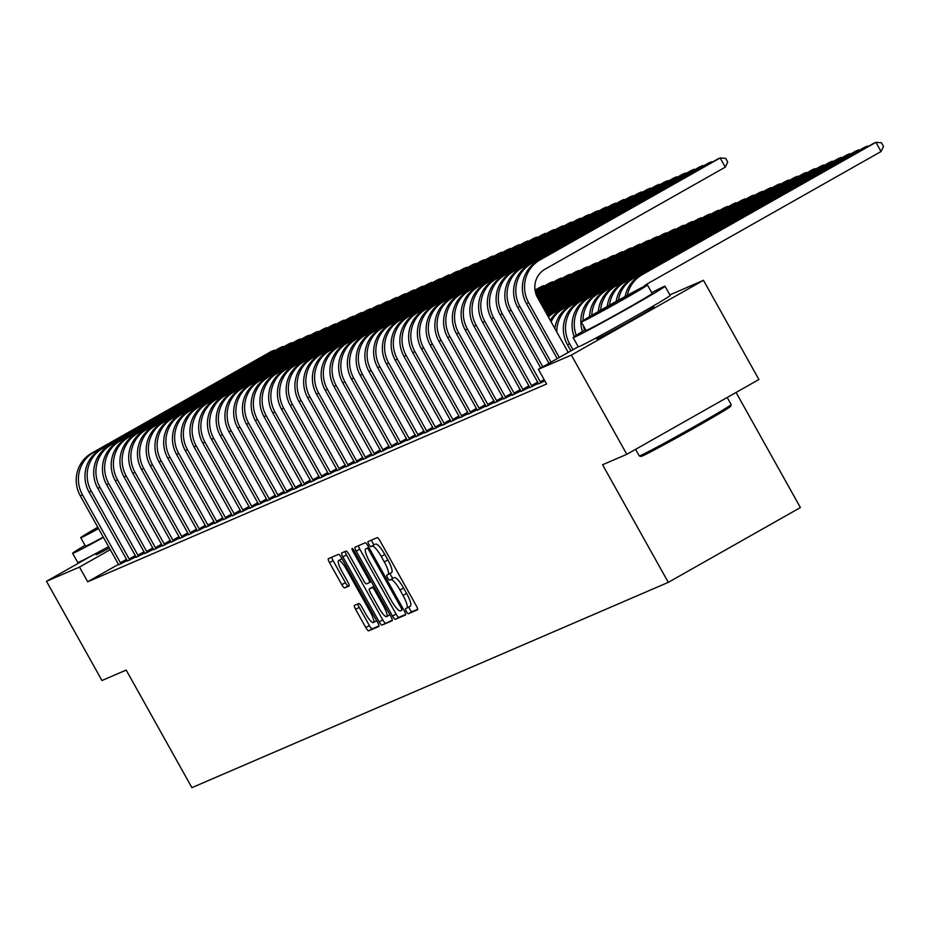 <?xml version="1.0" encoding="UTF-8"?>
<svg xmlns="http://www.w3.org/2000/svg" width="930" height="930" viewBox="0 0 930 930"><rect width="100%" height="100%" fill="white"/><g stroke="black" fill="none" stroke-linecap="round" stroke-linejoin="round"><path stroke-width="1.4" d="M406.364 611.463A2.895 0.651 -119.5 0 0 408.375 613.73L417.5 609.801A4.139 0.93 -119.5 0 0 417.524 609.789A4.139 0.93 -119.5 0 0 416.338 605.825L380.056 540.9A4.139 0.93 -119.5 0 0 377.185 537.656L368.059 541.586A2.895 0.651 -119.5 0 0 368.048 541.597A2.895 0.651 -119.5 0 0 368.873 544.375A2.895 0.651 -119.5 0 0 370.884 546.642L372.058 546.131A13.229 2.976 -119.5 0 1 381.265 556.489L384.288 561.894A13.229 2.976 -119.5 0 1 388.054 574.589A13.229 2.976 -119.5 0 1 387.984 574.624L386.81 575.135A2.895 0.651 -119.5 0 0 386.787 575.147A2.895 0.651 -119.5 0 0 387.612 577.914A2.895 0.651 -119.5 0 0 389.624 580.181L390.809 579.681A13.229 2.976 -119.5 0 1 400.005 590.038L403.027 595.444A13.229 2.976 -119.5 0 1 406.805 608.139A13.229 2.976 -119.5 0 1 406.736 608.173L405.55 608.685A2.895 0.651 -119.5 0 0 405.538 608.685A2.895 0.651 -119.5 0 0 406.364 611.463M409.002 606.895A2.895 0.651 -119.5 0 0 409.932 609.441A2.895 0.651 -119.5 0 0 411.944 611.708L417.675 609.243M371.523 540.098A2.895 0.651 -119.5 0 0 372.442 542.353A2.895 0.651 -119.5 0 0 374.453 544.62L372.058 546.131M390.263 573.345A2.895 0.651 -119.5 0 0 391.181 575.903A2.895 0.651 -119.5 0 0 393.204 578.169L390.809 579.681M109.426 547.956A32.841 0.779 150.8 0 1 96.859 554.431A32.841 0.779 150.8 0 1 96.046 554.687A32.841 0.779 150.8 0 1 99.533 552.292M650.058 308.644A32.841 0.779 150.8 0 1 653.104 307.179A32.841 0.779 150.8 0 1 653.918 306.923A32.841 0.779 150.8 0 1 628.878 321.803A32.841 0.779 150.8 0 1 597.397 338.706A32.841 0.779 150.8 0 1 596.583 338.962A32.841 0.779 150.8 0 1 600.071 336.579M354.47 605.407A4.139 0.93 -119.5 0 0 354.458 605.418A4.139 0.93 -119.5 0 0 355.632 609.383L365.816 627.599A4.139 0.93 -119.5 0 0 368.687 630.831L378.812 626.471A4.139 0.93 -119.5 0 0 378.836 626.46A4.139 0.93 -119.5 0 0 377.661 622.496L341.38 557.57A4.139 0.93 -119.5 0 0 338.497 554.327L328.371 558.698A4.139 0.93 -119.5 0 0 328.348 558.709A4.139 0.93 -119.5 0 0 329.522 562.673L341.822 584.679A4.139 0.93 -119.5 0 0 344.693 587.911L349.029 586.04A4.139 0.93 -119.5 0 0 349.052 586.028A4.139 0.93 -119.5 0 0 347.878 582.064L341.775 571.159A11.055 2.488 -119.5 0 1 338.625 560.546A11.055 2.488 -119.5 0 1 346.367 569.172L370.256 611.917A11.055 2.488 -119.5 0 1 373.407 622.53A11.055 2.488 -119.5 0 1 365.664 613.893L361.689 606.779A4.139 0.93 -119.5 0 0 358.806 603.535L354.47 605.407M118.517 564.336L87.699 581.785L546.596 384.009L538.377 369.315L578.251 346.739M87.699 581.785L79.48 567.079L46.5 581.297L91.431 555.861M669.867 294.88L703.464 280.314L758.915 379.521L626.808 454.317L602.57 464.756L668.298 582.354L191.906 787.663L126.178 670.065L101.951 680.516L46.5 581.297M626.808 454.317L571.357 355.097L538.377 369.315M392.518 616.09A4.139 0.93 -119.5 0 0 395.39 619.322L405.526 614.963A4.139 0.93 -119.5 0 0 405.538 614.951A4.139 0.93 -119.5 0 0 404.364 610.987L368.082 546.061A4.139 0.93 -119.5 0 0 365.199 542.818L355.074 547.189A4.139 0.93 -119.5 0 0 355.051 547.2A4.139 0.93 -119.5 0 0 356.225 551.165L392.518 616.09L396.087 614.067A4.139 0.93 -119.5 0 0 398.958 617.311L405.689 614.404M392.169 620.717L382.032 625.076A4.139 0.93 -119.5 0 1 379.161 621.845L342.879 556.919A4.139 0.93 -119.5 0 1 341.705 552.955A4.139 0.93 -119.5 0 0 341.705 552.955L346.053 551.072A4.139 0.93 -119.5 0 1 348.936 554.315L363.642 580.646A4.139 0.93 -119.5 0 0 366.525 583.877L369.396 582.633A4.139 0.93 -119.5 0 0 369.419 582.633A4.139 0.93 -119.5 0 0 368.245 578.658L352.923 551.246A2.895 0.651 -119.5 0 1 352.098 548.468A2.895 0.651 -119.5 0 1 354.121 550.734L391.007 616.741A4.139 0.93 -119.5 0 1 392.193 620.705A4.139 0.93 -119.5 0 0 392.193 620.705L392.204 620.694M668.298 582.354L800.404 507.559L736.072 392.46M127.445 560.964L136.024 556.826M144.941 553.431L153.52 549.281M162.436 545.887L171.015 541.737M179.932 538.354L188.511 534.204M197.416 530.809L206.007 526.659M214.911 523.264L223.491 519.126M232.407 515.731L240.986 511.581M249.903 508.187L258.482 504.048M267.398 500.654L275.978 496.504M284.894 493.109L293.473 488.959M302.39 485.576L310.969 481.426M319.885 478.032L328.464 473.882M337.381 470.487L345.96 466.349M354.876 462.954L363.456 458.804M372.372 455.409L380.951 451.259M389.868 447.876L398.447 443.726M407.363 440.332L415.943 436.182M424.859 432.787L433.438 428.649M442.355 425.254L450.934 421.104M459.85 417.71L468.429 413.559M477.346 410.176L485.925 406.026M494.841 402.632L503.421 398.482M512.337 395.087L520.916 390.949M529.833 387.554L538.412 383.404M538.575 383.788L544.875 380.928M521.079 391.321L529.658 387.171M503.583 398.865L512.163 394.715M486.088 406.398L494.667 402.26M468.592 413.943L477.171 409.793M451.097 421.488L459.676 417.338M433.601 429.021L442.18 424.871M416.105 436.565L424.696 432.415M398.621 444.098L407.2 439.948M381.126 451.643L389.705 447.493M363.63 459.176L372.209 455.037M346.134 466.721L354.714 462.57M328.639 474.265L337.218 470.115M311.143 481.798L319.722 477.648M293.648 489.343L302.227 485.193M276.152 496.876L284.731 492.737M258.656 504.42L267.236 500.27M241.161 511.965L249.74 507.815M223.665 519.498L232.244 515.348M206.169 527.043L214.749 522.893M188.674 534.576L197.253 530.437M171.178 542.12L179.757 537.97M153.683 549.665L162.262 545.515M136.187 557.198L144.766 553.048M118.691 564.743L127.271 560.592M110.356 549.607L79.48 567.079M703.464 280.314L571.357 355.097M406.863 608.104L410.304 606.151A13.229 2.976 -119.5 0 0 410.374 606.116A13.229 2.976 -119.5 0 0 406.608 593.421L403.027 595.444M394.378 577.658A13.229 2.976 -119.5 0 1 403.574 588.016L406.608 593.421M388.112 574.554L391.553 572.601A13.229 2.976 -119.5 0 0 391.623 572.578A13.229 2.976 -119.5 0 0 387.857 559.883L384.288 561.894M375.627 544.108A13.229 2.976 -119.5 0 1 384.834 554.466L387.857 559.883M358.469 545.724A4.139 0.93 -119.5 0 0 359.794 549.142L396.087 614.067M401.76 610.312A2.895 0.651 -119.5 0 0 401.772 610.312A2.895 0.651 -119.5 0 0 400.946 607.534L369.094 550.548A2.895 0.651 -119.5 0 0 367.083 548.282L365.839 548.816A13.229 2.976 -119.5 0 0 365.769 548.851A13.229 2.976 -119.5 0 0 369.536 561.546L391.309 600.501A13.229 2.976 -119.5 0 0 400.505 610.859L401.772 610.312M392.344 620.159L382.032 625.076M345.123 551.478A4.139 0.93 -119.5 0 0 346.448 554.896L382.73 619.822A4.139 0.93 -119.5 0 0 385.613 623.065M378.917 607.964A11.055 2.488 -119.5 0 0 386.659 616.59A11.055 2.488 -119.5 0 0 383.509 605.988L375.092 590.922A4.139 0.93 -119.5 0 0 372.221 587.69L369.338 588.923A4.139 0.93 -119.5 0 0 369.326 588.934A4.139 0.93 -119.5 0 0 370.5 592.91L378.917 607.964M372.872 586.923A4.139 0.93 -119.5 0 1 372.895 586.911A4.139 0.93 -119.5 0 1 372.918 586.911L374.058 586.412M331.766 557.233A4.139 0.93 -119.5 0 0 333.091 560.65L345.39 582.657A4.139 0.93 -119.5 0 0 348.262 585.888L349.203 585.493M357.876 603.942A4.139 0.93 -119.5 0 0 359.201 607.36L369.384 625.576A4.139 0.93 -119.5 0 0 372.256 628.819L378.987 625.913M643.421 286.754A21.053 20.507 -113.3 0 1 647.361 283.824L881.059 151.52L875.921 142.337L642.235 274.641A31.585 30.76 66.7 0 0 627.378 295.252M642.235 274.641L873.735 143.278L875.921 142.337L881.442 142.755L883.5 146.429L881.059 151.52M640.038 275.582A31.585 30.76 66.7 0 0 625.134 296.472M568.195 352.424L537.563 297.612A21.053 20.507 -113.3 0 1 545.143 269.13L725.284 167.156L720.146 157.96L540.016 259.935A31.585 30.76 66.7 0 0 528.635 302.657L559.279 357.48M725.284 167.156L727.725 162.053L725.667 158.379L720.146 157.96L717.96 158.902L537.831 260.888A31.585 30.76 66.7 0 0 526.45 303.599L557.21 358.643M867.551 146.777L867.179 146.103L633.481 278.407A31.585 30.76 66.7 0 0 618.415 300.181M868.562 146.208L864.981 147.056L631.296 279.349A31.585 30.76 66.7 0 0 616.183 301.425M858.797 150.555L858.425 149.881L624.739 282.174A31.585 30.76 66.7 0 0 609.487 305.168M859.808 149.986L856.239 150.823L622.542 283.115A31.585 30.76 66.7 0 0 607.267 306.423M711.776 162.413L711.404 161.739L531.263 263.713A31.585 30.76 66.7 0 0 519.893 306.435L551.025 362.154M712.787 161.832L709.206 162.68L529.077 264.655A31.585 30.76 66.7 0 0 517.708 307.377L548.967 363.316M703.022 166.179L702.65 165.505L522.521 267.48A31.585 30.76 66.7 0 0 511.14 310.202L542.783 366.815M704.033 165.61L700.464 166.447L520.335 268.421A31.585 30.76 66.7 0 0 508.954 311.143L540.725 367.978M731.166 404.597L730.678 406.317A51.371 1.221 150.8 0 1 690.978 429.869A51.371 1.221 150.8 0 1 642.281 456.014A51.371 1.221 150.8 0 1 641.014 456.432L639.305 455.944A52.638 1.256 -29.2 0 0 640.584 455.514A52.638 1.256 -29.2 0 0 690.49 428.73A52.638 1.256 -29.2 0 0 731.166 404.597A52.638 1.256 -29.2 0 0 731.166 404.562L727.202 397.482M635.597 449.341L639.27 455.921A52.638 1.256 -29.2 0 0 639.305 455.944M585.586 329.65A52.638 1.256 -29.2 0 0 573.147 337.602A52.638 1.256 -29.2 0 0 574.461 337.183A52.638 1.256 -29.2 0 0 624.902 310.097A52.638 1.256 -29.2 0 0 665.031 286.242A52.638 1.256 -29.2 0 0 663.718 286.649A52.638 1.256 -29.2 0 0 651.744 292.671M573.147 337.602L578.274 346.785A52.638 1.256 -29.2 0 0 579.588 346.379A52.638 1.256 -29.2 0 0 630.029 319.281A52.638 1.256 -29.2 0 0 670.17 295.426L665.031 286.242M647.443 284.975L652.174 293.427A37.898 0.907 150.8 0 1 623.274 310.608A37.898 0.907 150.8 0 1 586.958 330.115A37.898 0.907 150.8 0 1 586.005 330.406L581.285 321.954A37.898 0.907 -29.2 0 0 582.226 321.664A37.898 0.907 -29.2 0 0 618.555 302.157A37.898 0.907 -29.2 0 0 647.443 284.975A37.898 0.907 -29.2 0 0 646.501 285.278A37.898 0.907 -29.2 0 0 610.185 304.784A37.898 0.907 -29.2 0 0 581.285 321.954M593.654 315.189A24.424 0.581 -29.2 0 0 617.067 302.622A24.424 0.581 -29.2 0 0 635.69 291.555A24.424 0.581 -29.2 0 0 635.074 291.741A24.424 0.581 -29.2 0 0 611.673 304.308A24.424 0.581 -29.2 0 0 593.049 315.386A24.424 0.581 -29.2 0 0 593.654 315.189M85.049 545.364A52.638 1.256 -29.2 0 0 72.61 553.315A52.638 1.256 -29.2 0 0 73.923 552.897A52.638 1.256 -29.2 0 0 103.521 537.389M72.61 553.315L77.736 562.499A52.638 1.256 -29.2 0 0 79.05 562.092A52.638 1.256 -29.2 0 0 108.659 546.573M103.335 537.052A37.898 0.907 150.8 0 1 86.42 545.829A37.898 0.907 150.8 0 1 85.467 546.119L80.747 537.668A37.898 0.907 -29.2 0 0 81.689 537.377A37.898 0.907 -29.2 0 0 98.615 528.6M97.836 527.205A37.898 0.907 -29.2 0 0 80.747 537.668M98.034 527.554A24.424 0.581 -29.2 0 0 92.512 531.1A24.424 0.581 -29.2 0 0 93.116 530.902A24.424 0.581 -29.2 0 0 98.417 528.252M850.055 154.322L849.683 153.648L615.986 285.94A31.585 30.76 66.7 0 0 600.606 310.213M851.066 153.752L847.486 154.589L613.8 286.882A31.585 30.76 66.7 0 0 598.397 311.48M841.301 158.088L840.929 157.414L607.244 289.718A31.585 30.76 66.7 0 0 591.782 315.328M842.313 157.519L838.744 158.356L605.058 290.66A31.585 30.76 66.7 0 0 589.574 316.63M541.051 382.893L540.295 381.788L544.143 379.614M694.28 169.946L693.908 169.272L513.767 271.246A31.585 30.76 66.7 0 0 502.398 313.968L540.295 381.788M695.291 169.376L691.711 170.213L511.581 272.188A31.585 30.76 66.7 0 0 500.212 314.91L538.644 383.939M532.309 386.671L531.553 385.566L537.738 382.056M685.526 173.712L685.154 173.038L505.025 275.024A31.585 30.76 66.7 0 0 493.644 317.746L531.553 385.566M686.538 173.143L682.969 173.991L502.839 275.966A31.585 30.76 66.7 0 0 491.459 318.688L529.902 387.705M832.559 161.867L832.187 161.192L598.49 293.485A31.585 30.76 66.7 0 0 583.005 320.652M833.571 161.285L829.99 162.134L596.304 294.426A31.585 30.76 66.7 0 0 582.447 331.51M583.459 325.849A31.585 30.76 66.7 0 0 584.54 330.266M523.555 390.437L522.8 389.333L528.984 385.834M676.784 177.491L676.412 176.816L496.271 278.791A31.585 30.76 66.7 0 0 484.902 321.513L522.8 389.333M677.796 176.921L674.227 177.758L494.086 279.732A31.585 30.76 66.7 0 0 482.717 322.454L521.149 391.472M823.806 165.633L823.434 164.959L589.748 297.251A31.585 30.76 66.7 0 0 576.24 335.335M824.817 165.063L821.248 165.9L587.562 298.193A31.585 30.76 66.7 0 0 574.205 336.683M514.813 394.204L514.058 393.099L520.242 389.6M668.042 181.257L667.659 180.583L487.529 282.557A31.585 30.76 66.7 0 0 476.148 325.279L514.058 393.099M669.042 180.687L665.473 181.524L485.344 283.499A31.585 30.76 66.7 0 0 473.963 326.221L512.407 395.25M815.064 169.4L814.692 168.725L812.495 169.667L578.809 301.971A31.585 30.76 66.7 0 0 567.44 344.693L570.904 350.901M816.075 168.83L814.692 168.725L580.994 301.029A31.585 30.76 66.7 0 0 569.625 343.74L572.961 349.726M506.06 397.982L505.304 396.877L511.488 393.367M659.289 185.024L658.917 184.349L478.776 286.335A31.585 30.76 66.7 0 0 467.406 329.046L505.304 396.877M660.3 184.454L656.731 185.291L476.59 287.277A31.585 30.76 66.7 0 0 465.221 329.987L503.653 399.017M806.322 173.166L805.938 172.503L572.252 304.796A31.585 30.76 66.7 0 0 556.756 331.952M807.321 172.596L803.753 173.445L570.067 305.738A31.585 30.76 66.7 0 0 554.85 328.534M497.318 401.748L496.562 400.644L502.746 397.145M650.547 188.802L650.163 188.127L470.034 290.102A31.585 30.76 66.7 0 0 458.653 332.824L496.562 400.644M651.546 188.232L647.978 189.069L467.848 291.044A31.585 30.76 66.7 0 0 456.467 333.765L494.911 402.783M797.568 176.944L797.196 176.27L563.499 308.562A31.585 30.76 66.7 0 0 551.118 321.85M798.579 176.375L795.011 177.212L561.313 309.504A31.585 30.76 66.7 0 0 550.258 320.327M488.564 405.515L487.808 404.411L493.993 400.911M641.793 192.568L641.421 191.894L461.28 293.868A31.585 30.76 66.7 0 0 449.911 336.59L487.808 404.411M642.804 191.999L639.236 192.835L459.095 294.81A31.585 30.76 66.7 0 0 447.725 337.532L486.158 406.561M788.826 180.711L788.442 180.036L554.757 312.329A31.585 30.76 66.7 0 0 548.456 317.095M789.826 180.141L786.257 180.978L552.571 313.282A31.585 30.76 66.7 0 0 548.061 316.398M479.822 409.293L479.066 408.177L485.251 404.678M633.051 196.335L632.667 195.66L452.538 297.635A31.585 30.76 66.7 0 0 441.157 340.357L479.066 408.177M634.051 195.765L630.482 196.602L450.353 298.577A31.585 30.76 66.7 0 0 438.972 341.298L477.416 410.328M780.072 184.477L779.7 183.803L547.445 315.293M781.084 183.907L777.515 184.744L547.317 315.061M471.068 413.06L470.313 411.955L476.497 408.456M624.297 200.101L623.925 199.439L443.784 301.413A31.585 30.76 66.7 0 0 432.415 344.135L470.313 411.955M625.309 199.531L621.74 200.38L441.599 302.355A31.585 30.76 66.7 0 0 430.23 345.077L468.662 414.094M771.33 188.255L770.947 187.581L546.945 314.387M772.33 187.686L768.761 188.523L546.817 314.166M462.326 416.826L461.571 415.722L467.755 412.223M615.555 203.879L615.172 203.205L435.042 305.18A31.585 30.76 66.7 0 0 423.662 347.901L461.571 415.722M616.555 203.31L612.986 204.147L432.857 306.121A31.585 30.76 66.7 0 0 421.476 348.843L459.92 417.861M762.577 192.022L762.205 191.347L546.445 313.491M763.588 191.452L760.019 192.289L546.317 313.271M453.573 420.593L452.817 419.488L459.002 415.989M606.802 207.646L606.43 206.972L426.289 308.946A31.585 30.76 66.7 0 0 414.92 351.668L452.817 419.488M607.813 207.076L604.244 207.913L424.103 309.888A31.585 30.76 66.7 0 0 412.734 352.61L451.166 421.639M753.835 195.788L753.451 195.114L545.945 312.596M754.835 195.219L751.266 196.056L545.817 312.375M444.831 424.371L444.075 423.266L450.26 419.756M598.06 211.412L597.676 210.738L417.547 312.724A31.585 30.76 66.7 0 0 406.166 355.434L444.075 423.266M599.06 210.843L595.491 211.68L415.361 313.666A31.585 30.76 66.7 0 0 403.98 356.388L442.424 425.405M745.081 199.566L744.709 198.892L545.433 311.701M746.092 198.985L742.524 199.834L545.317 311.469M436.089 428.137L435.333 427.033L441.518 423.534M589.306 215.19L588.934 214.516L408.805 316.491A31.585 30.76 66.7 0 0 397.424 359.213L435.333 427.033M590.318 214.621L586.749 215.458L406.608 317.432A31.585 30.76 66.7 0 0 395.238 360.154L433.671 429.172M736.339 203.333L735.956 202.659L544.933 310.794M737.339 202.763L733.77 203.6L544.806 310.574M427.335 431.904L426.579 430.799L432.764 427.3M580.564 218.957L580.181 218.283L400.051 320.257A31.585 30.76 66.7 0 0 388.67 362.979L426.579 430.799M581.564 218.387L577.995 219.224L397.866 321.199A31.585 30.76 66.7 0 0 386.485 363.921L424.929 432.95M727.586 207.099L727.213 206.425L544.434 309.899M728.597 206.53L725.028 207.367L544.306 309.678M418.593 435.682L417.837 434.566L424.022 431.067M571.811 222.723L571.439 222.049L391.309 324.024A31.585 30.76 66.7 0 0 379.928 366.746L417.837 434.566M572.822 222.154L569.253 222.991L389.112 324.977A31.585 30.76 66.7 0 0 377.743 367.687L416.175 436.716M718.844 210.866L718.46 210.192L543.934 309.004M719.843 210.296L716.274 211.145L543.806 308.783M409.839 439.448L409.084 438.344L415.268 434.845M563.069 226.502L562.685 225.827L382.555 327.802A31.585 30.76 66.7 0 0 371.186 370.524L409.084 438.344M564.068 225.92L560.499 226.769L380.37 328.743A31.585 30.76 66.7 0 0 368.989 371.465L407.433 440.483M710.09 214.644L709.718 213.97L543.434 308.109M711.101 214.074L707.532 214.911L543.306 307.877M401.097 443.215L400.342 442.11L406.526 438.611M554.315 230.268L553.943 229.594L373.814 331.568A31.585 30.76 66.7 0 0 362.433 374.29L400.342 442.11M555.326 229.698L551.757 230.535L371.616 332.51A31.585 30.76 66.7 0 0 360.247 375.232L398.679 444.249M701.348 218.411L700.964 217.736L542.922 307.202M702.348 217.841L698.779 218.678L542.806 306.981M392.344 446.981L391.588 445.877L397.773 442.378M545.573 234.035L545.189 233.36L365.06 335.335A31.585 30.76 66.7 0 0 353.691 378.057L391.588 445.877M546.573 233.465L543.004 234.302L362.874 336.276A31.585 30.76 66.7 0 0 351.494 378.998L389.937 448.028M692.594 222.177L692.222 221.503L542.423 306.307M693.606 221.607L690.037 222.444L542.306 306.086M383.602 450.759L382.846 449.655L389.031 446.156M536.819 237.801L536.447 237.127L356.318 339.113A31.585 30.76 66.7 0 0 344.937 381.835L382.846 449.655M537.831 237.231L534.262 238.08L354.132 340.055A31.585 30.76 66.7 0 0 342.752 382.776L381.184 451.794M683.852 225.955L683.469 225.281L541.923 305.412M684.852 225.386L681.283 226.222L541.795 305.191M374.848 454.526L374.093 453.422L380.277 449.922M528.077 241.579L527.694 240.905L347.564 342.879A31.585 30.76 66.7 0 0 336.195 385.601L374.093 453.422M529.089 241.01L525.508 241.847L345.379 343.821A31.585 30.76 66.7 0 0 333.998 386.543L372.442 455.561M675.099 229.722L674.727 229.047L541.423 304.517M676.11 229.152L672.541 229.989L541.295 304.284M666.357 233.488L665.973 232.814L540.923 303.61M667.368 232.919L663.788 233.756L540.795 303.389M657.603 237.255L657.231 236.592L540.423 302.715M658.614 236.685L655.046 237.534L540.295 302.494M648.861 241.033L648.477 240.359L539.912 301.82M649.872 240.463L646.292 241.3L539.795 301.599M640.107 244.799L639.735 244.125L539.412 300.925M641.119 244.23L637.55 245.067L539.284 300.692M631.365 248.566L630.993 247.892L538.912 300.018M632.377 247.996L628.796 248.833L538.784 299.797M622.612 252.344L622.24 251.67L538.412 299.123M623.623 251.774L620.054 252.611L538.284 298.902M613.87 256.11L613.498 255.436L537.912 298.228M614.881 255.541L611.301 256.378L537.784 298.007M605.116 259.877L604.744 259.203L537.412 297.321M606.128 259.307L602.559 260.144L537.284 297.1M596.374 263.655L596.002 262.981L536.947 296.414M597.386 263.074L593.805 263.922L536.831 296.17M587.632 267.422L587.249 266.747L536.517 295.461M588.632 266.852L585.063 267.689L536.412 295.229M578.879 271.188L578.507 270.514L536.133 294.496M579.89 270.618L576.321 271.455L536.052 294.252M570.137 274.955L569.753 274.28L535.796 293.508M571.136 274.385L567.567 275.233L535.726 293.252M561.383 278.733L561.011 278.058L535.506 292.485M562.394 278.163L558.825 279L535.448 292.229M552.641 282.499L552.257 281.825L535.262 291.45M553.641 281.93L550.072 282.767L535.215 291.183M543.887 286.266L543.515 285.591L535.076 290.369M544.899 285.696L541.33 286.533L535.029 290.102M536.145 289.474L534.948 289.381M366.106 458.292L365.351 457.188L371.535 453.689M519.324 245.346L518.952 244.671L338.822 346.646A31.585 30.76 66.7 0 0 327.441 389.368L365.351 457.188M520.335 244.776L516.766 245.613L336.637 347.588A31.585 30.76 66.7 0 0 325.256 390.309L363.688 459.339M357.353 462.071L356.597 460.966L362.781 457.455M510.582 249.112L510.198 248.438L330.069 350.424A31.585 30.76 66.7 0 0 318.699 393.134L356.597 460.966M511.593 248.543L508.013 249.38L327.883 351.366A31.585 30.76 66.7 0 0 316.502 394.088L354.946 463.105M348.611 465.837L347.855 464.733L354.039 461.234M501.828 252.89L501.456 252.216L321.327 354.191A31.585 30.76 66.7 0 0 309.946 396.912L347.855 464.733M502.839 252.321L499.271 253.158L319.141 355.132A31.585 30.76 66.7 0 0 307.76 397.854L346.204 466.872M339.857 469.603L339.101 468.499L345.286 465M493.086 256.657L492.714 255.983L312.573 357.957A31.585 30.76 66.7 0 0 301.204 400.679L339.101 468.499M494.097 256.087L490.517 256.924L310.388 358.899A31.585 30.76 66.7 0 0 299.018 401.621L337.45 470.65M331.115 473.382L330.359 472.266L336.544 468.767M484.332 260.423L483.96 259.749L303.831 361.724A31.585 30.76 66.7 0 0 292.45 404.445L330.359 472.266M485.344 259.854L481.775 260.691L301.646 362.677A31.585 30.76 66.7 0 0 290.265 405.387L328.709 474.416M322.361 477.148L321.606 476.044L327.79 472.545M475.59 264.19L475.218 263.527L295.077 365.502A31.585 30.76 66.7 0 0 283.708 408.224L321.606 476.044M476.602 263.62L473.021 264.469L292.892 366.443A31.585 30.76 66.7 0 0 281.523 409.165L319.955 478.183M313.619 480.915L312.864 479.81L319.048 476.311M466.837 267.968L466.465 267.294L286.335 369.268A31.585 30.76 66.7 0 0 274.955 411.99L312.864 479.81M467.848 267.398L464.279 268.235L284.15 370.21A31.585 30.76 66.7 0 0 272.769 412.932L311.213 481.949M304.866 484.681L304.11 483.577L310.295 480.078M458.095 271.734L457.723 271.06L277.582 373.035A31.585 30.76 66.7 0 0 266.213 415.757L304.11 483.577M459.106 271.165L455.526 272.002L275.396 373.976A31.585 30.76 66.7 0 0 264.027 416.698L302.459 485.727M296.124 488.459L295.368 487.355L301.553 483.844M449.353 275.501L448.969 274.827L268.84 376.813A31.585 30.76 66.7 0 0 257.459 419.535L295.368 487.355M450.353 274.931L446.784 275.78L266.654 377.754A31.585 30.76 66.7 0 0 255.273 420.476L293.717 489.494M287.37 492.226L286.614 491.121L292.799 487.622M440.599 279.279L440.227 278.605L260.086 380.579A31.585 30.76 66.7 0 0 248.717 423.301L286.614 491.121M441.611 278.709L438.042 279.546L257.901 381.521A31.585 30.76 66.7 0 0 246.531 424.243L284.964 493.26M278.628 495.992L277.872 494.888L284.057 491.389M431.857 283.046L431.474 282.371L251.344 384.346A31.585 30.76 66.7 0 0 239.963 427.068L277.872 494.888M432.857 282.476L429.288 283.313L249.159 385.287A31.585 30.76 66.7 0 0 237.778 428.009L276.222 497.039M269.874 499.77L269.119 498.666L275.303 495.155M423.103 286.812L422.732 286.138L242.591 388.112A31.585 30.76 66.7 0 0 231.221 430.834L269.119 498.666M424.115 286.242L420.546 287.079L240.405 389.066A31.585 30.76 66.7 0 0 229.036 431.776L267.468 500.805M261.132 503.537L260.377 502.433L266.561 498.933M414.362 290.59L413.978 289.916L233.849 391.89A31.585 30.76 66.7 0 0 222.468 434.612L260.377 502.433M415.361 290.009L411.792 290.858L231.663 392.832A31.585 30.76 66.7 0 0 220.282 435.554L258.726 504.572M252.379 507.303L251.623 506.199L257.808 502.7M405.608 294.357L405.236 293.682L225.095 395.657A31.585 30.76 66.7 0 0 213.726 438.379L251.623 506.199M406.619 293.787L403.05 294.624L222.909 396.599A31.585 30.76 66.7 0 0 211.54 439.32L249.972 508.35M243.637 511.082L242.881 509.966L249.066 506.466M396.866 298.123L396.482 297.449L216.353 399.423A31.585 30.76 66.7 0 0 204.972 442.145L242.881 509.966M397.866 297.554L394.297 298.391L214.167 400.365A31.585 30.76 66.7 0 0 202.787 443.087L241.23 512.116M234.883 514.848L234.128 513.744L240.312 510.245M388.112 301.89L387.74 301.227L207.599 403.202A31.585 30.76 66.7 0 0 196.23 445.923L234.128 513.744M389.124 301.32L385.555 302.169L205.414 404.143A31.585 30.76 66.7 0 0 194.044 446.865L232.477 515.883M226.141 518.615L225.386 517.51L231.57 514.011M379.37 305.668L378.987 304.994L198.857 406.968A31.585 30.76 66.7 0 0 187.476 449.69L225.386 517.51M380.37 305.098L376.801 305.935L196.672 407.91A31.585 30.76 66.7 0 0 185.291 450.632L223.735 519.649M217.388 522.381L216.644 521.277L222.816 517.778M370.617 309.434L370.245 308.76L190.104 410.735A31.585 30.76 66.7 0 0 178.734 453.456L216.644 521.277M371.628 308.865L368.059 309.702L187.918 411.676A31.585 30.76 66.7 0 0 176.549 454.398L214.981 523.427M208.645 526.159L207.89 525.055L214.074 521.544M361.875 313.201L361.491 312.526L181.362 414.513A31.585 30.76 66.7 0 0 169.981 457.223L207.89 525.055M362.874 312.631L359.305 313.468L179.176 415.454A31.585 30.76 66.7 0 0 167.795 458.176L206.239 527.194M199.904 529.926L199.148 528.821L205.332 525.322M353.121 316.979L352.749 316.305L172.62 418.279A31.585 30.76 66.7 0 0 161.239 461.001L199.148 528.821M354.132 316.409L350.564 317.246L170.423 419.221A31.585 30.76 66.7 0 0 159.053 461.943L197.486 530.96M191.15 533.692L190.394 532.588L196.579 529.089M344.379 320.745L343.995 320.071L163.866 422.046A31.585 30.76 66.7 0 0 152.485 464.768L190.394 532.588M345.379 320.176L341.81 321.013L161.681 422.987A31.585 30.76 66.7 0 0 150.3 465.709L188.744 534.738M182.408 537.47L181.652 536.354L187.837 532.855M335.625 324.512L335.253 323.838L155.124 425.812A31.585 30.76 66.7 0 0 143.743 468.534L181.652 536.354M336.637 323.942L333.068 324.779L152.927 426.765A31.585 30.76 66.7 0 0 141.558 469.476L179.99 538.505M173.654 541.237L172.899 540.132L179.083 536.633M326.883 328.29L326.5 327.616L146.37 429.59A31.585 30.76 66.7 0 0 135.001 472.312L172.899 540.132M327.883 327.709L324.314 328.557L144.185 430.532A31.585 30.76 66.7 0 0 132.804 473.254L171.248 542.271M164.912 545.003L164.157 543.899L170.341 540.4M318.13 332.057L317.758 331.382L137.628 433.357A31.585 30.76 66.7 0 0 126.248 476.079L164.157 543.899M319.141 331.487L315.572 332.324L135.431 434.298A31.585 30.76 66.7 0 0 124.062 477.02L162.494 546.038M156.159 548.77L155.403 547.665L161.588 544.166M309.388 335.823L309.004 335.149L128.875 437.123A31.585 30.76 66.7 0 0 117.506 479.845L155.403 547.665M310.399 335.253L306.819 336.09L126.689 438.065A31.585 30.76 66.7 0 0 115.308 480.787L153.752 549.816M147.417 552.548L146.661 551.444L152.845 547.933M300.634 339.59L300.262 338.915L120.133 440.901A31.585 30.76 66.7 0 0 108.752 483.623L146.661 551.444M301.646 339.02L298.077 339.869L117.947 441.843A31.585 30.76 66.7 0 0 106.566 484.565L144.999 553.582M138.663 556.314L137.907 555.21L144.092 551.711M291.892 343.368L291.509 342.693L111.379 444.668A31.585 30.76 66.7 0 0 100.01 487.39L137.907 555.21M292.904 342.798L289.323 343.635L109.194 445.61A31.585 30.76 66.7 0 0 97.813 488.331L136.257 557.349M129.921 560.081L129.165 558.976L135.35 555.477M283.139 347.134L282.767 346.46L102.637 448.434A31.585 30.76 66.7 0 0 91.256 491.156L129.165 558.976M284.15 346.565L280.581 347.401L100.452 449.376A31.585 30.76 66.7 0 0 89.071 492.098L127.503 561.127M121.167 563.859L120.412 562.755L126.596 559.244M274.397 350.901L274.025 350.226L93.884 452.213A31.585 30.76 66.7 0 0 82.514 494.923L120.412 562.755M275.408 350.331L271.827 351.168L91.698 453.154A31.585 30.76 66.7 0 0 80.329 495.864L118.761 564.894M411.944 611.708L408.375 613.73M374.453 544.62L370.884 546.642M393.204 578.169L389.624 580.181M403.574 588.016L400.005 590.038M384.834 554.466L381.265 556.489M359.794 549.142L356.225 551.165M398.958 617.311L395.39 619.322M402.074 606.895L400.946 607.534M370.221 549.897L369.094 550.548M368.78 547.317L367.083 548.282M382.73 619.822L379.161 621.845M346.448 554.896L342.879 556.919M369.419 582.633L371.337 581.541L369.443 582.61M369.373 578.018L368.245 578.658M354.051 550.606L352.923 551.246M384.648 605.337L383.509 605.988M376.232 590.283L375.092 590.922M374.162 586.586L372.221 587.69M372.918 586.911L369.338 588.923L372.895 586.911M371.396 611.277L370.256 611.917M347.506 568.532L346.367 569.172M348.262 585.888L344.693 587.911M345.39 582.657L341.822 584.679M333.091 560.65L329.522 562.673M372.256 628.819L368.687 630.831M369.384 625.576L365.816 627.599M359.201 607.36L355.632 609.383M528.635 302.657L526.45 303.599M540.016 259.935L537.831 260.888M633.481 278.407L631.296 279.349M624.739 282.174L622.542 283.115M519.893 306.435L517.708 307.377M531.263 263.713L529.077 264.655M511.14 310.202L508.954 311.143M522.521 267.48L520.335 268.421M615.986 285.94L613.8 286.882M607.244 289.718L605.058 290.66M502.398 313.968L500.212 314.91M513.767 271.246L511.581 272.188M493.644 317.746L491.459 318.688M505.025 275.024L502.839 275.966M598.49 293.485L596.304 294.426M484.902 321.513L482.717 322.454M496.271 278.791L494.086 279.732M589.748 297.251L587.562 298.193M476.148 325.279L473.963 326.221M487.529 282.557L485.344 283.499M569.625 343.74L567.44 344.693M580.994 301.029L578.809 301.971M467.406 329.046L465.221 329.987M478.776 286.335L476.59 287.277M572.252 304.796L570.067 305.738M458.653 332.824L456.467 333.765M470.034 290.102L467.848 291.044M563.499 308.562L561.313 309.504M449.911 336.59L447.725 337.532M461.28 293.868L459.095 294.81M554.757 312.329L552.571 313.282M441.157 340.357L438.972 341.298M452.538 297.635L450.353 298.577M432.415 344.135L430.23 345.077M443.784 301.413L441.599 302.355M423.662 347.901L421.476 348.843M435.042 305.18L432.857 306.121M414.92 351.668L412.734 352.61M426.289 308.946L424.103 309.888M406.166 355.434L403.98 356.388M417.547 312.724L415.361 313.666M397.424 359.213L395.238 360.154M408.805 316.491L406.608 317.432M388.67 362.979L386.485 363.921M400.051 320.257L397.866 321.199M379.928 366.746L377.743 367.687M391.309 324.024L389.112 324.977M371.186 370.524L368.989 371.465M382.555 327.802L380.37 328.743M362.433 374.29L360.247 375.232M373.814 331.568L371.616 332.51M353.691 378.057L351.494 378.998M365.06 335.335L362.874 336.276M344.937 381.835L342.752 382.776M356.318 339.113L354.132 340.055M336.195 385.601L333.998 386.543M347.564 342.879L345.379 343.821M327.441 389.368L325.256 390.309M338.822 346.646L336.637 347.588M318.699 393.134L316.502 394.088M330.069 350.424L327.883 351.366M309.946 396.912L307.76 397.854M321.327 354.191L319.141 355.132M301.204 400.679L299.018 401.621M312.573 357.957L310.388 358.899M292.45 404.445L290.265 405.387M303.831 361.724L301.646 362.677M283.708 408.224L281.523 409.165M295.077 365.502L292.892 366.443M274.955 411.99L272.769 412.932M286.335 369.268L284.15 370.21M266.213 415.757L264.027 416.698M277.582 373.035L275.396 373.976M257.459 419.535L255.273 420.476M268.84 376.813L266.654 377.754M248.717 423.301L246.531 424.243M260.086 380.579L257.901 381.521M239.963 427.068L237.778 428.009M251.344 384.346L249.159 385.287M231.221 430.834L229.036 431.776M242.591 388.112L240.405 389.066M222.468 434.612L220.282 435.554M233.849 391.89L231.663 392.832M213.726 438.379L211.54 439.32M225.095 395.657L222.909 396.599M204.972 442.145L202.787 443.087M216.353 399.423L214.167 400.365M196.23 445.923L194.044 446.865M207.599 403.202L205.414 404.143M187.476 449.69L185.291 450.632M198.857 406.968L196.672 407.91M178.734 453.456L176.549 454.398M190.104 410.735L187.918 411.676M169.981 457.223L167.795 458.176M181.362 414.513L179.176 415.454M161.239 461.001L159.053 461.943M172.62 418.279L170.423 419.221M152.485 464.768L150.3 465.709M163.866 422.046L161.681 422.987M143.743 468.534L141.558 469.476M155.124 425.812L152.927 426.765M135.001 472.312L132.804 473.254M146.37 429.59L144.185 430.532M126.248 476.079L124.062 477.02M137.628 433.357L135.431 434.298M117.506 479.845L115.308 480.787M128.875 437.123L126.689 438.065M108.752 483.623L106.566 484.565M120.133 440.901L117.947 441.843M100.01 487.39L97.813 488.331M111.379 444.668L109.194 445.61M91.256 491.156L89.071 492.098M102.637 448.434L100.452 449.376M82.514 494.923L80.329 495.864M93.884 452.213L91.698 453.154M410.374 606.116L406.805 608.139M391.623 572.578L388.054 574.589M389.902 614.753L386.659 616.59M376.65 620.694L373.407 622.53M341.984 558.651L338.625 560.546M599.745 335.997L600.443 337.253M649.733 308.051L650.43 309.306M99.208 551.711L99.905 552.966"/></g></svg>
